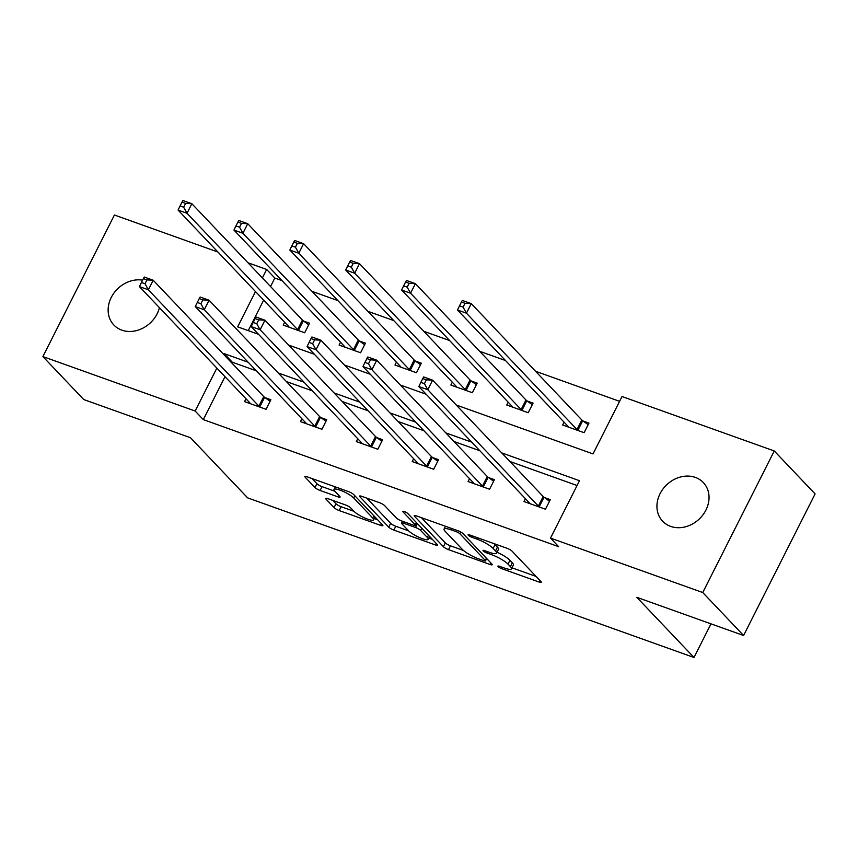 <?xml version="1.0" encoding="UTF-8"?>
<svg xmlns="http://www.w3.org/2000/svg" width="858" height="858" viewBox="0 0 858 858"><rect width="100%" height="100%" fill="white"/><g stroke="black" fill="none" stroke-linecap="round" stroke-linejoin="round"><path stroke-width="1.29" d="M498.123 566.602A3.014 0.633 -153.2 0 0 501.716 568.661L539.071 582.024A4.301 0.912 -153.2 0 0 541.312 582.282A4.301 0.912 -153.2 0 0 540.98 581.595L512.129 551.222A4.301 0.912 -153.2 0 0 507.014 548.283L469.648 534.92A3.014 0.633 -153.2 0 0 468.082 534.749A3.014 0.633 -153.2 0 0 468.307 535.22A3.014 0.633 -153.2 0 0 471.9 537.29L476.726 539.017A13.771 2.906 -153.2 0 1 493.114 548.434L495.516 550.965A13.771 2.906 -153.2 0 1 496.557 553.153A13.771 2.906 -153.2 0 1 489.392 552.337L484.555 550.611A3.014 0.633 -153.2 0 0 482.99 550.439A3.014 0.633 -153.2 0 0 483.215 550.911A3.014 0.633 -153.2 0 0 486.808 552.97L491.634 554.708A13.771 2.906 -153.2 0 1 508.022 564.124L510.424 566.655A13.771 2.906 -153.2 0 1 511.465 568.843A13.771 2.906 -153.2 0 1 504.3 568.028L499.463 566.301A3.014 0.633 -153.2 0 0 497.897 566.119A3.014 0.633 -153.2 0 0 498.123 566.602M159.427 307.668A28.067 23.616 136.5 0 1 121.815 330.137A28.067 23.616 136.5 0 1 113.835 324.989A28.067 23.616 136.5 0 1 112.87 294.626A28.067 23.616 136.5 0 1 142.6 280.148M695.355 477.413A28.067 23.616 136.5 0 1 703.335 482.561A28.067 23.616 136.5 0 1 702.992 514.811A28.067 23.616 136.5 0 1 670.624 526.383A28.067 23.616 136.5 0 1 662.644 521.235A28.067 23.616 136.5 0 1 662.987 488.974A28.067 23.616 136.5 0 1 695.355 477.413M327.874 498.648A4.301 0.912 -153.2 0 0 325.632 498.391A4.301 0.912 -153.2 0 0 325.954 499.077L334.052 507.593A4.301 0.912 -153.2 0 0 339.167 510.542L380.662 525.375A4.301 0.912 -153.2 0 0 382.904 525.632A4.301 0.912 -153.2 0 0 382.571 524.946L353.721 494.583A4.301 0.912 -153.2 0 0 348.605 491.634L307.11 476.801A4.301 0.912 -153.2 0 0 304.869 476.544A4.301 0.912 -153.2 0 0 305.201 477.23L314.972 487.526A4.301 0.912 -153.2 0 0 320.098 490.465L337.848 496.814A4.301 0.912 -153.2 0 0 340.09 497.072A4.301 0.912 -153.2 0 0 339.768 496.385L334.92 491.28A11.519 2.435 -153.2 0 1 334.041 489.457A11.519 2.435 -153.2 0 1 342.674 491.184A11.519 2.435 -153.2 0 1 353.732 498.015L372.726 517.996A11.519 2.435 -153.2 0 1 373.595 519.83A11.519 2.435 -153.2 0 1 364.972 518.103A11.519 2.435 -153.2 0 1 353.914 511.271L350.75 507.947A4.301 0.912 -153.2 0 0 345.624 504.997L327.874 498.648M456.22 404.997L593.028 453.914L622.029 396.525L774.27 450.965L815.1 493.929L743.586 635.51L636.829 597.329L693.993 657.485L247.64 497.876L190.476 437.719L83.73 399.549L42.9 356.585L114.414 215.004L217.921 252.027M743.586 635.51L702.756 592.535L550.514 538.095L579.504 480.705L501.726 452.895M225 376.683L203.314 419.616L558.676 546.685L550.514 538.095M203.314 419.616L195.152 411.025L42.9 356.585M443.404 546.707A4.301 0.912 -153.2 0 0 448.53 549.646L490.015 564.478A4.301 0.912 -153.2 0 0 492.256 564.736A4.301 0.912 -153.2 0 0 491.934 564.049L463.084 533.687A4.301 0.912 -153.2 0 0 457.957 530.737L416.462 515.905A4.301 0.912 -153.2 0 0 414.232 515.647A4.301 0.912 -153.2 0 0 414.553 516.334L443.404 546.707L445.345 542.878A4.301 0.912 -153.2 0 0 450.461 545.817L463.459 550.471M435.338 544.927L393.854 530.094A4.301 0.912 -153.2 0 1 388.728 527.144L359.877 496.782A4.301 0.912 -153.2 0 1 359.545 496.096A4.301 0.912 -153.2 0 1 361.786 496.353L379.547 502.702A4.301 0.912 -153.2 0 1 384.663 505.652L396.364 517.964A4.301 0.912 -153.2 0 0 401.49 520.903L413.266 525.117A4.301 0.912 -153.2 0 0 415.508 525.375A4.301 0.912 -153.2 0 0 415.175 524.688L402.992 511.872A3.014 0.633 -153.2 0 1 402.767 511.389A3.014 0.633 -153.2 0 1 405.03 511.84A3.014 0.633 -153.2 0 1 407.915 513.631L437.258 544.498A4.301 0.912 -153.2 0 1 437.58 545.184A4.301 0.912 -153.2 0 1 435.338 544.927L436.143 543.339M693.993 657.485L710.982 623.852M577.08 485.51L509.899 461.486M479.858 450.74L454.011 441.505M423.97 430.759L398.123 421.514M368.082 410.778L342.245 401.533M312.205 390.798L286.358 381.553M256.317 370.806L232.303 362.226L231.885 363.052M525.407 498.68L523.97 501.533L545.463 509.212L550.3 499.646L544.498 497.576M469.519 478.7L468.082 481.542L489.586 489.232L494.412 479.665L488.61 477.595M413.642 458.719L412.205 461.561L433.698 469.251L438.524 459.684L432.732 457.604M357.754 438.738L356.317 441.58L377.81 449.26L382.647 439.704L376.844 437.623M301.877 418.747L300.439 421.6L321.932 429.279L326.759 419.712L320.967 417.642M245.989 398.766L244.551 401.608L266.044 409.298L270.881 399.731L265.079 397.662M619.594 401.329L535.553 371.278M505.512 360.532L479.665 351.287M449.624 340.551L423.777 331.306M393.736 320.57L367.9 311.325M337.859 300.579L312.012 291.345M281.971 280.598L274.828 278.046L270.538 286.529M263.653 300.161L248.262 330.63M564.06 422.157L562.623 425L584.116 432.689L588.953 423.123L583.15 421.053M508.183 402.177L506.746 405.019L528.238 412.709L533.065 403.142L527.273 401.061M452.295 382.196L450.858 385.038L472.35 392.717L477.187 383.151L471.385 381.081M396.407 362.205L394.98 365.058L416.473 372.737L421.299 363.17L415.497 361.1M340.529 342.224L339.092 345.066L360.585 352.756L365.422 343.189L359.62 341.119M284.641 322.243L283.204 325.085L304.697 332.775L309.534 323.209L303.732 321.128M774.27 450.965L702.756 592.535M247.962 262.762L266.666 269.455L262.376 277.938M274.828 278.046L266.666 269.455M255.491 291.559L237.666 326.844L258.526 334.309M288.567 345.045L314.414 354.29M344.455 365.025L370.291 374.27M400.332 385.017L426.179 394.251M248.155 362.215L224.142 353.625L223.724 354.461M216.838 368.093L195.152 411.025M471.685 442.149L445.849 432.904M415.808 422.168L389.961 412.923M359.92 402.188L334.073 392.943M304.032 382.196L278.196 372.962M232.303 362.226L224.142 353.625M511.465 568.843L513.406 565.014A13.771 2.906 -153.2 0 0 512.355 562.827L510.424 566.655M497.018 552.262A13.771 2.906 -153.2 0 1 509.952 560.295L512.355 562.827M496.557 553.153L498.498 549.324A13.771 2.906 -153.2 0 0 497.447 547.136L495.516 550.965M494.004 543.629A13.771 2.906 -153.2 0 1 495.045 544.605L497.447 547.136M511.99 567.824L536.089 576.437M421.385 517.664L445.345 542.878M483.912 560.735A3.014 0.633 -153.2 0 0 485.478 560.918A3.014 0.633 -153.2 0 0 485.242 560.435L459.92 533.783A3.014 0.633 -153.2 0 0 456.338 531.724L451.233 529.901A13.771 2.906 -153.2 0 0 444.069 529.086A13.771 2.906 -153.2 0 0 445.12 531.274L462.43 549.495A13.771 2.906 -153.2 0 0 478.807 558.912L483.912 560.735M432.357 539.35L428.807 538.073M408.623 530.855L395.785 526.265L393.854 530.094M366.709 498.112L390.658 523.326A4.301 0.912 -153.2 0 0 395.785 526.265M408.515 530.737A11.519 2.435 -153.2 0 0 419.573 537.569A11.519 2.435 -153.2 0 0 428.196 539.296A11.519 2.435 -153.2 0 0 427.327 537.473L420.635 530.426A4.301 0.912 -153.2 0 0 415.508 527.477L403.732 523.273A4.301 0.912 -153.2 0 0 401.49 523.015A4.301 0.912 -153.2 0 0 401.823 523.702L408.515 530.737M417.449 523.659A4.301 0.912 -153.2 0 0 417.438 523.659L415.508 527.477M416.538 523.326L417.438 523.659M312.033 478.56L316.913 483.697A4.301 0.912 -153.2 0 0 322.029 486.636L334.867 491.226M332.786 500.407L335.982 503.775A4.301 0.912 -153.2 0 0 341.109 506.713L353.946 511.304M374.238 518.564L377.681 519.798M461.432 302.027L459.502 305.856L463.084 307.132L465.015 303.303L461.432 302.027L462.323 300.429L471.278 303.635L466.441 313.202L457.486 309.995L568.05 426.351A4.387 0.922 26.8 0 1 568.393 426.898L568.425 427.08M588.159 424.689L582.7 420.72A4.387 0.922 26.8 0 1 581.831 419.991L471.278 303.635L465.015 303.303M578.324 430.619L577.874 430.287A4.387 0.922 26.8 0 1 577.005 429.558L466.441 313.202L463.084 307.132M457.486 309.995L459.502 305.856M422.779 378.55L420.849 382.378L424.431 383.655L426.362 379.837L422.779 378.55L423.659 376.952L432.614 380.158L427.788 389.725L538.341 506.081A4.387 0.922 -153.2 0 0 539.21 506.81L539.661 507.142M424.431 383.655L427.788 389.725L418.833 386.518L529.386 502.874A4.387 0.922 -153.2 0 1 529.74 503.421L529.772 503.603M426.362 379.837L432.614 380.158L543.178 496.514A4.387 0.922 -153.2 0 0 544.047 497.243L549.506 501.211M420.849 382.378L418.833 386.518M405.555 282.046L403.614 285.864L407.196 287.151L409.137 283.322L405.555 282.046L406.435 280.448L415.39 283.644L410.564 293.211L401.608 290.015L512.162 406.37A4.387 0.922 26.8 0 1 512.516 406.917L512.537 407.089M532.282 404.708L526.823 400.74A4.387 0.922 26.8 0 1 525.954 400L415.39 283.644L409.137 283.322M522.436 410.628L521.986 410.306A4.387 0.922 26.8 0 1 521.117 409.566L410.564 293.211L407.196 287.151M401.608 290.015L403.614 285.864M349.667 262.055L347.737 265.883L351.319 267.17L353.249 263.342L349.667 262.055L350.557 260.467L359.513 263.663L354.676 273.23L345.72 270.023L456.274 386.379A4.387 0.922 26.8 0 1 456.628 386.937L456.66 387.108M476.394 384.716L470.935 380.759A4.387 0.922 26.8 0 1 470.066 380.019L359.513 263.663L353.249 263.342M466.559 390.647L466.109 390.326A4.387 0.922 26.8 0 1 465.24 389.586L354.676 273.23L351.319 267.17M345.72 270.023L347.737 265.883M366.892 358.569L364.961 362.398L368.543 363.674L370.474 359.845L366.892 358.569L367.782 356.971L376.737 360.178L371.9 369.744L482.464 486.1A4.387 0.922 -153.2 0 0 483.333 486.829L483.783 487.162M368.543 363.674L371.9 369.744L362.945 366.538L473.509 482.893A4.387 0.922 -153.2 0 1 473.852 483.44L473.884 483.622M370.474 359.845L376.737 360.178L487.29 476.533A4.387 0.922 -153.2 0 0 488.159 477.262L493.618 481.231M364.961 362.398L362.945 366.538M311.014 338.588L309.073 342.406L312.655 343.693L314.596 339.865L311.014 338.588L311.894 336.99L320.849 340.186L316.023 349.753L426.576 466.109A4.387 0.922 -153.2 0 0 427.445 466.849L427.895 467.17M312.655 343.693L316.023 349.753L307.067 346.557L417.621 462.912A4.387 0.922 -153.2 0 1 417.975 463.459L417.996 463.631M314.596 339.865L320.849 340.186L431.413 456.542A4.387 0.922 -153.2 0 0 432.282 457.282L437.741 461.25M309.073 342.406L307.067 346.557M293.779 242.074L291.849 245.903L295.431 247.179L297.361 243.361L293.779 242.074L294.669 240.476L303.625 243.683L298.788 253.249L289.832 250.043L400.396 366.398A4.387 0.922 26.8 0 1 400.75 366.945L400.772 367.127M420.506 364.736L415.047 360.768A4.387 0.922 26.8 0 1 414.178 360.038L303.625 243.683L297.361 243.361M410.671 370.667L410.221 370.334A4.387 0.922 26.8 0 1 409.352 369.605L298.788 253.249L295.431 247.179M289.832 250.043L291.849 245.903M237.902 222.093L235.961 225.922L239.554 227.198L241.484 223.37L237.902 222.093L238.781 220.495L247.737 223.702L242.911 233.269L233.955 230.062L344.508 346.418A4.387 0.922 26.8 0 1 344.862 346.964L344.895 347.147M364.629 344.755L359.17 340.787A4.387 0.922 26.8 0 1 358.301 340.058L247.737 223.702L241.484 223.37M354.783 350.686L354.333 350.354A4.387 0.922 26.8 0 1 353.464 349.624L242.911 233.269L239.554 227.198M233.955 230.062L235.961 225.922M182.014 202.113L180.083 205.931L183.666 207.218L185.596 203.389L182.014 202.113L182.904 200.515L191.86 203.711L187.023 213.277L178.067 210.081L288.631 326.437A4.387 0.922 26.8 0 1 288.974 326.984L289.007 327.155M308.741 324.774L303.282 320.806A4.387 0.922 26.8 0 1 302.413 320.066L191.86 203.711L185.596 203.389M298.906 330.695L298.455 330.373A4.387 0.922 26.8 0 1 297.587 329.633L187.023 213.277L183.666 207.218M178.067 210.081L180.083 205.931M255.126 318.597L253.196 322.426L256.778 323.713L258.708 319.884L255.126 318.597L256.016 317.01L264.972 320.206L260.135 329.772L370.699 446.128A4.387 0.922 -153.2 0 0 371.568 446.868L372.018 447.19M256.778 323.713L260.135 329.772L251.179 326.576L361.744 442.932A4.387 0.922 -153.2 0 1 362.087 443.479L362.119 443.65M258.708 319.884L264.972 320.206L375.525 436.561A4.387 0.922 -153.2 0 0 376.394 437.301L381.853 441.269M253.196 322.426L251.179 326.576M199.238 298.616L197.308 302.445L200.89 303.721L202.82 299.903L199.238 298.616L200.129 297.018L209.084 300.225L204.247 309.792L314.811 426.147A4.387 0.922 -153.2 0 0 315.68 426.876L316.13 427.209M200.89 303.721L204.247 309.792L195.292 306.585L305.856 422.94A4.387 0.922 -153.2 0 1 306.209 423.498L306.231 423.67M202.82 299.903L209.084 300.225L319.648 416.58A4.387 0.922 -153.2 0 0 320.517 417.31L325.965 421.278M197.308 302.445L195.292 306.585M143.361 278.636L141.431 282.464L145.013 283.741L146.943 279.912L143.361 278.636L144.241 277.037L153.196 280.244L148.37 289.811L258.923 406.166A4.387 0.922 -153.2 0 0 259.792 406.896L260.242 407.228M145.013 283.741L148.37 289.811L139.414 286.604L249.968 402.96A4.387 0.922 -153.2 0 1 250.322 403.507L250.354 403.689M146.943 279.912L153.196 280.244L263.76 396.6A4.387 0.922 -153.2 0 0 264.629 397.329L270.088 401.297M141.431 282.464L139.414 286.604M502.38 567.342L501.716 568.661M472.565 535.96L471.9 537.29M487.473 551.651L486.808 552.97M509.952 560.295L508.022 564.124M492.363 553.26L491.634 554.708M495.045 544.605L493.114 548.434M477.402 537.698L476.726 539.017M539.875 580.426L539.071 582.024M414.972 515.508L414.553 516.334M490.83 562.891L490.015 564.478M450.461 545.817L448.53 549.646M486.379 558.204L485.242 560.435M460.789 532.057L459.92 533.783M457.003 530.405L456.338 531.724M451.909 528.582L451.233 529.901M390.658 523.326L388.728 527.144M360.296 495.956L359.877 496.782M416.312 522.458L415.175 524.688M403.292 511.293L402.992 511.872M428.453 535.231L427.327 537.473M421.761 528.196L420.635 530.426M404.397 521.954L403.732 523.273M373.852 515.765L372.726 517.996M354.858 495.774L353.732 498.015M338.663 495.216L337.848 496.814M322.029 486.636L320.098 490.465M316.913 483.697L314.972 487.526M305.62 476.404L305.201 477.23M381.467 523.788L380.662 525.375M341.109 506.713L339.167 510.542M335.982 503.775L334.052 507.593M326.372 498.251L325.954 499.077M582.7 420.72L577.874 430.287M581.831 419.991L577.005 429.558M538.341 506.081L543.178 496.514M539.21 506.81L544.047 497.243M526.823 400.74L521.986 410.306M525.954 400L521.117 409.566M470.935 380.759L466.109 390.326M470.066 380.019L465.24 389.586M482.464 486.1L487.29 476.533M483.333 486.829L488.159 477.262M426.576 466.109L431.413 456.542M427.445 466.849L432.282 457.282M415.047 360.768L410.221 370.334M414.178 360.038L409.352 369.605M359.17 340.787L354.333 350.354M358.301 340.058L353.464 349.624M303.282 320.806L298.455 330.373M302.413 320.066L297.587 329.633M370.699 446.128L375.525 436.561M371.568 446.868L376.394 437.301M314.811 426.147L319.648 416.58M315.68 426.876L320.517 417.31M258.923 406.166L263.76 396.6M259.792 406.896L264.629 397.329M486.679 558.526L485.478 560.918M445.484 526.286L444.069 529.086M416.741 522.919L415.508 525.375M429.622 536.475L428.196 539.296M402.391 521.235L401.49 523.015M375.021 516.999L373.595 519.83M335.339 486.894L334.041 489.457"/></g></svg>
